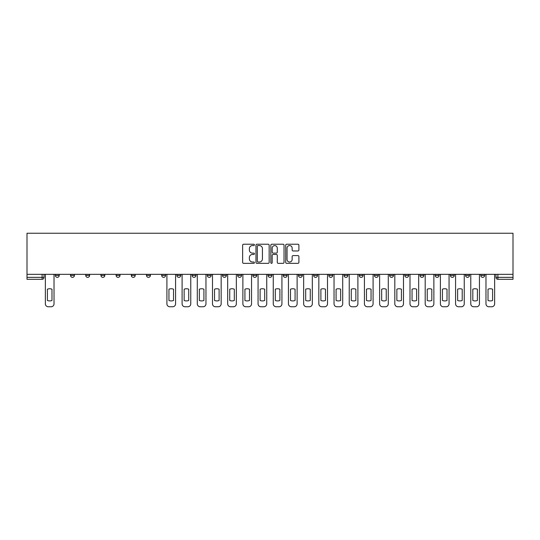 <?xml version="1.0" encoding="UTF-8"?>
<svg xmlns="http://www.w3.org/2000/svg" width="540" height="540" viewBox="0 0 540 540"><rect width="100%" height="100%" fill="white"/><g stroke="black" fill="none" stroke-linecap="round" stroke-linejoin="round"><path stroke-width="0.81" d="M254.414 244.89A0.668 0.668 0 0 0 253.746 244.222L243.594 244.222A0.959 0.959 0 0 0 242.636 245.18L242.636 262.386A0.959 0.959 0 0 0 243.594 263.344L253.746 263.344A0.668 0.668 0 0 0 254.414 262.676A0.668 0.668 0 0 0 253.746 262.008L252.437 262.008A3.058 3.058 0 0 1 249.372 258.944L249.372 257.512A3.058 3.058 0 0 1 252.437 254.455L253.746 254.455A0.668 0.668 0 0 0 254.414 253.787A0.668 0.668 0 0 0 253.746 253.112L252.437 253.112A3.058 3.058 0 0 1 249.372 250.054L249.372 248.623A3.058 3.058 0 0 1 252.437 245.565L253.746 245.565A0.668 0.668 0 0 0 254.414 244.89M480.762 274.334L480.762 275.407L484.657 275.407A1.951 1.951 0 0 1 482.713 277.351A1.951 1.951 0 0 1 480.762 275.407L480.762 274.334M465.568 275.407L465.568 274.334L465.568 275.407A1.951 1.951 0 0 0 467.519 277.351A1.951 1.951 0 0 1 465.568 275.407L469.463 275.407A1.951 1.951 0 0 1 467.519 277.351M435.179 274.334L435.179 275.407L439.074 275.407A1.951 1.951 0 0 1 437.13 277.351A1.951 1.951 0 0 1 435.179 275.407L435.179 274.334M419.985 275.407L419.985 274.334L419.985 275.407A1.951 1.951 0 0 0 421.936 277.351A1.951 1.951 0 0 1 419.985 275.407L423.887 275.407A1.951 1.951 0 0 1 421.936 277.351M404.798 275.407L404.798 274.334L404.798 275.407A1.951 1.951 0 0 0 406.742 277.351A1.951 1.951 0 0 1 404.798 275.407L408.692 275.407A1.951 1.951 0 0 1 406.742 277.351A1.951 1.951 0 0 0 408.692 275.407A1.951 1.951 0 0 1 406.742 277.351M359.215 275.407L359.215 274.334L359.215 275.407A1.951 1.951 0 0 0 361.159 277.351A1.951 1.951 0 0 1 359.215 275.407L363.11 275.407A1.951 1.951 0 0 1 361.159 277.351M344.021 274.334L344.021 275.407L347.915 275.407A1.951 1.951 0 0 1 345.971 277.351A1.951 1.951 0 0 1 344.021 275.407L344.021 274.334M328.826 274.334L328.826 275.407L332.721 275.407A1.951 1.951 0 0 1 330.777 277.351A1.951 1.951 0 0 1 328.826 275.407L328.826 274.334M313.632 274.334L313.632 275.407L317.527 275.407A1.951 1.951 0 0 1 315.583 277.351A1.951 1.951 0 0 1 313.632 275.407L313.632 274.334M298.438 275.407L298.438 274.334L298.438 275.407A1.951 1.951 0 0 0 300.389 277.351A1.951 1.951 0 0 1 298.438 275.407L302.332 275.407A1.951 1.951 0 0 1 300.389 277.351M268.049 274.334L268.049 275.407L271.951 275.407A1.951 1.951 0 0 1 270 277.351A1.951 1.951 0 0 1 268.049 275.407L268.049 274.334M252.862 275.407L252.862 274.334L252.862 275.407A1.951 1.951 0 0 0 254.806 277.351A1.951 1.951 0 0 1 252.862 275.407L256.757 275.407A1.951 1.951 0 0 1 254.806 277.351A1.951 1.951 0 0 0 256.757 275.407A1.951 1.951 0 0 1 254.806 277.351M161.696 274.334L161.696 275.407L165.591 275.407A1.951 1.951 0 0 1 163.647 277.351A1.951 1.951 0 0 1 161.696 275.407L161.696 274.334M146.502 274.334L146.502 275.407L150.397 275.407A1.951 1.951 0 0 1 148.453 277.351A1.951 1.951 0 0 1 146.502 275.407L146.502 274.334M131.308 274.334L131.308 275.407L135.203 275.407A1.951 1.951 0 0 1 133.258 277.351A1.951 1.951 0 0 1 131.308 275.407L131.308 274.334M100.926 274.334L100.926 275.407L104.821 275.407A1.951 1.951 0 0 1 102.87 277.351A1.951 1.951 0 0 1 100.926 275.407L100.926 274.334M85.732 274.334L85.732 275.407L89.627 275.407A1.951 1.951 0 0 1 87.676 277.351A1.951 1.951 0 0 1 85.732 275.407L85.732 274.334M297.938 250.965A0.959 0.959 0 0 0 298.897 250.007L298.897 245.18A0.959 0.959 0 0 0 297.938 244.222L286.659 244.222A0.959 0.959 0 0 0 285.701 245.18L285.701 262.386A0.959 0.959 0 0 0 286.659 263.344L297.938 263.344A0.959 0.959 0 0 0 298.897 262.386L298.897 256.554A0.959 0.959 0 0 0 297.938 255.602L293.112 255.602A0.959 0.959 0 0 0 292.154 256.554L292.154 259.45A2.558 2.558 0 0 1 289.595 262.008A2.558 2.558 0 0 1 287.044 259.45L287.044 248.117A2.558 2.558 0 0 1 289.595 245.565A2.558 2.558 0 0 1 292.154 248.117L292.154 250.007A0.959 0.959 0 0 0 293.112 250.965L297.938 250.965M513 274.334L27 274.334L27 233.233L513 233.233L513 279.301L497.907 279.301A1.951 1.951 0 0 1 495.956 277.351L513 277.351M269.163 245.18A0.959 0.959 0 0 0 268.204 244.222L256.925 244.222A0.959 0.959 0 0 0 255.974 245.18L255.974 262.386A0.959 0.959 0 0 0 256.925 263.344L268.204 263.344A0.959 0.959 0 0 0 269.163 262.386L269.163 245.18M271.796 244.222L283.075 244.222A0.959 0.959 0 0 1 284.026 245.18L284.026 262.386A0.959 0.959 0 0 1 283.075 263.344L278.249 263.344A0.959 0.959 0 0 1 277.29 262.386L277.29 255.407A0.959 0.959 0 0 0 276.332 254.455L273.132 254.455A0.959 0.959 0 0 0 272.174 255.407L272.174 262.676A0.668 0.668 0 0 1 271.505 263.344A0.668 0.668 0 0 1 270.837 262.676L270.837 245.18A0.959 0.959 0 0 1 271.796 244.222M495.956 274.334L495.956 277.351M44.044 274.334L44.044 277.351A1.951 1.951 0 0 1 42.093 279.301L27 279.301L42.093 279.301A1.951 1.951 0 0 0 44.044 277.351L27 277.351L27 279.301M27 274.334L27 277.351M484.657 274.334L484.657 275.407L484.657 274.334M469.463 274.334L469.463 275.407M454.268 274.334L454.268 275.407A1.951 1.951 0 0 1 452.324 277.351A1.951 1.951 0 0 1 450.374 275.407L454.268 275.407A1.951 1.951 0 0 1 452.324 277.351A1.951 1.951 0 0 0 454.268 275.407L454.268 274.334M450.374 274.334L450.374 275.407M439.074 274.334L439.074 275.407A1.951 1.951 0 0 1 437.13 277.351A1.951 1.951 0 0 0 439.074 275.407L439.074 274.334M423.887 274.334L423.887 275.407L423.887 274.334M408.692 274.334L408.692 275.407M393.498 274.334L393.498 275.407A1.951 1.951 0 0 1 391.547 277.351A1.951 1.951 0 0 1 389.603 275.407L393.498 275.407A1.951 1.951 0 0 1 391.547 277.351A1.951 1.951 0 0 0 393.498 275.407M389.603 274.334L389.603 275.407M378.304 274.334L378.304 275.407A1.951 1.951 0 0 1 376.353 277.351A1.951 1.951 0 0 1 374.409 275.407A1.951 1.951 0 0 0 376.353 277.351A1.951 1.951 0 0 0 378.304 275.407A1.951 1.951 0 0 1 376.353 277.351M374.409 274.334L374.409 275.407L378.304 275.407M363.11 274.334L363.11 275.407L363.11 274.334M347.915 274.334L347.915 275.407L347.915 274.334M332.721 274.334L332.721 275.407A1.951 1.951 0 0 1 330.777 277.351A1.951 1.951 0 0 0 332.721 275.407L332.721 274.334M317.527 274.334L317.527 275.407A1.951 1.951 0 0 1 315.583 277.351A1.951 1.951 0 0 0 317.527 275.407M302.332 274.334L302.332 275.407L302.332 274.334M287.138 274.334L287.138 275.407A1.951 1.951 0 0 1 285.194 277.351A1.951 1.951 0 0 1 283.244 275.407A1.951 1.951 0 0 0 285.194 277.351M283.244 274.334L283.244 275.407L287.138 275.407M271.951 274.334L271.951 275.407A1.951 1.951 0 0 1 270 277.351A1.951 1.951 0 0 0 271.951 275.407L271.951 274.334M256.757 274.334L256.757 275.407M241.562 274.334L241.562 275.407A1.951 1.951 0 0 1 239.612 277.351A1.951 1.951 0 0 1 237.668 275.407L241.562 275.407M237.668 274.334L237.668 275.407M226.368 274.334L226.368 275.407A1.951 1.951 0 0 1 224.417 277.351A1.951 1.951 0 0 1 222.473 275.407L226.368 275.407M222.473 274.334L222.473 275.407M211.174 274.334L211.174 275.407A1.951 1.951 0 0 1 209.223 277.351A1.951 1.951 0 0 1 207.279 275.407L211.174 275.407M207.279 274.334L207.279 275.407M195.98 274.334L195.98 275.407A1.951 1.951 0 0 1 194.029 277.351A1.951 1.951 0 0 1 192.085 275.407L195.98 275.407M192.085 274.334L192.085 275.407M180.785 274.334L180.785 275.407A1.951 1.951 0 0 1 178.841 277.351A1.951 1.951 0 0 1 176.891 275.407L180.785 275.407M176.891 274.334L176.891 275.407M165.591 274.334L165.591 275.407L165.591 274.334M150.397 274.334L150.397 275.407M135.203 274.334L135.203 275.407L135.203 274.334M120.015 274.334L120.015 275.407A1.951 1.951 0 0 1 118.064 277.351A1.951 1.951 0 0 1 116.114 275.407L120.015 275.407M116.114 274.334L116.114 275.407M104.821 274.334L104.821 275.407M89.627 274.334L89.627 275.407L89.627 274.334M74.432 274.334L74.432 275.407A1.951 1.951 0 0 1 72.481 277.351A1.951 1.951 0 0 1 70.538 275.407L74.432 275.407M70.538 274.334L70.538 275.407M55.343 274.334L55.343 275.407L59.238 275.407L59.238 274.334L59.238 275.407A1.951 1.951 0 0 1 57.287 277.351A1.951 1.951 0 0 1 55.343 275.407A1.951 1.951 0 0 0 57.287 277.351M257.978 245.565A0.668 0.668 0 0 0 257.31 246.233L257.31 261.333A0.668 0.668 0 0 0 257.978 262.008L259.362 262.008A3.058 3.058 0 0 0 262.426 258.944L262.426 248.623A3.058 3.058 0 0 0 259.362 245.565L257.978 245.565M277.29 248.171A2.558 2.558 0 0 0 274.732 245.612A2.558 2.558 0 0 0 272.174 248.171L272.174 252.16A0.959 0.959 0 0 0 273.132 253.112L276.332 253.112A0.959 0.959 0 0 0 277.29 252.16L277.29 248.171M47.405 289.197L47.405 300.476A6.088 6.088 0 0 0 51.982 300.476L51.982 289.197A6.088 6.088 0 0 0 47.405 289.197M45.36 274.334L45.36 303.845A2.923 2.923 0 0 0 48.283 306.767L51.104 306.767A2.923 2.923 0 0 0 54.027 303.845L54.027 274.334M168.953 289.197L168.953 300.476A6.088 6.088 0 0 0 173.529 300.476L173.529 289.197A6.088 6.088 0 0 0 168.953 289.197M166.907 274.334L166.907 303.845A2.923 2.923 0 0 0 169.83 306.767L172.651 306.767A2.923 2.923 0 0 0 175.574 303.845L175.574 274.334M184.147 289.197L184.147 300.476A6.088 6.088 0 0 0 188.723 300.476L188.723 289.197A6.088 6.088 0 0 0 184.147 289.197M182.101 274.334L182.101 303.845A2.923 2.923 0 0 0 185.024 306.767L187.846 306.767A2.923 2.923 0 0 0 190.769 303.845L190.769 274.334M199.341 289.197L199.341 300.476A6.088 6.088 0 0 0 203.918 300.476L203.918 289.197A6.088 6.088 0 0 0 199.341 289.197M197.296 274.334L197.296 303.845A2.923 2.923 0 0 0 200.219 306.767L203.04 306.767A2.923 2.923 0 0 0 205.963 303.845L205.963 274.334M214.535 289.197L214.535 300.476A6.088 6.088 0 0 0 219.112 300.476L219.112 289.197A6.088 6.088 0 0 0 214.535 289.197M212.49 274.334L212.49 303.845A2.923 2.923 0 0 0 215.413 306.767L218.234 306.767A2.923 2.923 0 0 0 221.157 303.845L221.157 274.334M229.73 289.197L229.73 300.476A6.088 6.088 0 0 0 234.306 300.476L234.306 289.197A6.088 6.088 0 0 0 229.73 289.197M227.684 274.334L227.684 303.845A2.923 2.923 0 0 0 230.607 306.767L233.429 306.767A2.923 2.923 0 0 0 236.351 303.845L236.351 274.334M244.924 289.197L244.924 300.476A6.088 6.088 0 0 0 249.5 300.476L249.5 289.197A6.088 6.088 0 0 0 244.924 289.197M242.879 274.334L242.879 303.845A2.923 2.923 0 0 0 245.794 306.767L248.623 306.767A2.923 2.923 0 0 0 251.546 303.845L251.546 274.334M260.111 289.197L260.111 300.476A6.088 6.088 0 0 0 264.695 300.476L264.695 289.197A6.088 6.088 0 0 0 260.111 289.197M258.066 274.334L258.066 303.845A2.923 2.923 0 0 0 260.989 306.767L263.817 306.767A2.923 2.923 0 0 0 266.74 303.845L266.74 274.334M275.306 289.197L275.306 300.476A6.088 6.088 0 0 0 279.889 300.476L279.889 289.197A6.088 6.088 0 0 0 275.306 289.197M273.26 274.334L273.26 303.845A2.923 2.923 0 0 0 276.183 306.767L279.011 306.767A2.923 2.923 0 0 0 281.934 303.845L281.934 274.334M290.5 289.197L290.5 300.476A6.088 6.088 0 0 0 295.076 300.476L295.076 289.197A6.088 6.088 0 0 0 290.5 289.197M288.454 274.334L288.454 303.845A2.923 2.923 0 0 0 291.377 306.767L294.206 306.767A2.923 2.923 0 0 0 297.122 303.845L297.122 274.334M305.694 289.197L305.694 300.476A6.088 6.088 0 0 0 310.271 300.476L310.271 289.197A6.088 6.088 0 0 0 305.694 289.197M303.649 274.334L303.649 303.845A2.923 2.923 0 0 0 306.572 306.767L309.393 306.767A2.923 2.923 0 0 0 312.316 303.845L312.316 274.334M320.888 289.197L320.888 300.476A6.088 6.088 0 0 0 325.465 300.476L325.465 289.197A6.088 6.088 0 0 0 320.888 289.197M318.843 274.334L318.843 303.845A2.923 2.923 0 0 0 321.766 306.767L324.587 306.767A2.923 2.923 0 0 0 327.51 303.845L327.51 274.334M336.082 289.197L336.082 300.476A6.088 6.088 0 0 0 340.659 300.476L340.659 289.197A6.088 6.088 0 0 0 336.082 289.197M334.037 274.334L334.037 303.845A2.923 2.923 0 0 0 336.96 306.767L339.781 306.767A2.923 2.923 0 0 0 342.704 303.845L342.704 274.334M351.277 289.197L351.277 300.476A6.088 6.088 0 0 0 355.853 300.476L355.853 289.197A6.088 6.088 0 0 0 351.277 289.197M349.232 274.334L349.232 303.845A2.923 2.923 0 0 0 352.154 306.767L354.976 306.767A2.923 2.923 0 0 0 357.899 303.845L357.899 274.334M366.471 289.197L366.471 300.476A6.088 6.088 0 0 0 371.048 300.476L371.048 289.197A6.088 6.088 0 0 0 366.471 289.197M364.426 274.334L364.426 303.845A2.923 2.923 0 0 0 367.349 306.767L370.17 306.767A2.923 2.923 0 0 0 373.093 303.845L373.093 274.334M381.665 289.197L381.665 300.476A6.088 6.088 0 0 0 386.242 300.476L386.242 289.197A6.088 6.088 0 0 0 381.665 289.197M379.62 274.334L379.62 303.845A2.923 2.923 0 0 0 382.543 306.767L385.364 306.767A2.923 2.923 0 0 0 388.287 303.845L388.287 274.334M396.86 289.197L396.86 300.476A6.088 6.088 0 0 0 401.436 300.476L401.436 289.197A6.088 6.088 0 0 0 396.86 289.197M394.814 274.334L394.814 303.845A2.923 2.923 0 0 0 397.73 306.767L400.558 306.767A2.923 2.923 0 0 0 403.481 303.845L403.481 274.334M412.047 289.197L412.047 300.476A6.088 6.088 0 0 0 416.63 300.476L416.63 289.197A6.088 6.088 0 0 0 412.047 289.197M410.002 274.334L410.002 303.845A2.923 2.923 0 0 0 412.925 306.767L415.753 306.767A2.923 2.923 0 0 0 418.675 303.845L418.675 274.334M427.241 289.197L427.241 300.476A6.088 6.088 0 0 0 431.825 300.476L431.825 289.197A6.088 6.088 0 0 0 427.241 289.197M425.196 274.334L425.196 303.845A2.923 2.923 0 0 0 428.119 306.767L430.947 306.767A2.923 2.923 0 0 0 433.87 303.845L433.87 274.334M442.436 289.197L442.436 300.476A6.088 6.088 0 0 0 447.012 300.476L447.012 289.197A6.088 6.088 0 0 0 442.436 289.197M440.39 274.334L440.39 303.845A2.923 2.923 0 0 0 443.313 306.767L446.141 306.767A2.923 2.923 0 0 0 449.057 303.845L449.057 274.334M457.63 289.197L457.63 300.476A6.088 6.088 0 0 0 462.206 300.476L462.206 289.197A6.088 6.088 0 0 0 457.63 289.197M455.585 274.334L455.585 303.845A2.923 2.923 0 0 0 458.507 306.767L461.329 306.767A2.923 2.923 0 0 0 464.252 303.845L464.252 274.334M472.824 289.197L472.824 300.476A6.088 6.088 0 0 0 477.401 300.476L477.401 289.197A6.088 6.088 0 0 0 472.824 289.197M470.779 274.334L470.779 303.845A2.923 2.923 0 0 0 473.702 306.767L476.523 306.767A2.923 2.923 0 0 0 479.446 303.845L479.446 274.334M488.018 289.197L488.018 300.476A6.088 6.088 0 0 0 492.595 300.476L492.595 289.197A6.088 6.088 0 0 0 488.018 289.197M485.973 274.334L485.973 303.845A2.923 2.923 0 0 0 488.896 306.767L491.717 306.767A2.923 2.923 0 0 0 494.64 303.845L494.64 274.334M42.093 274.334L42.093 279.301M497.907 274.334L497.907 279.301"/></g></svg>

